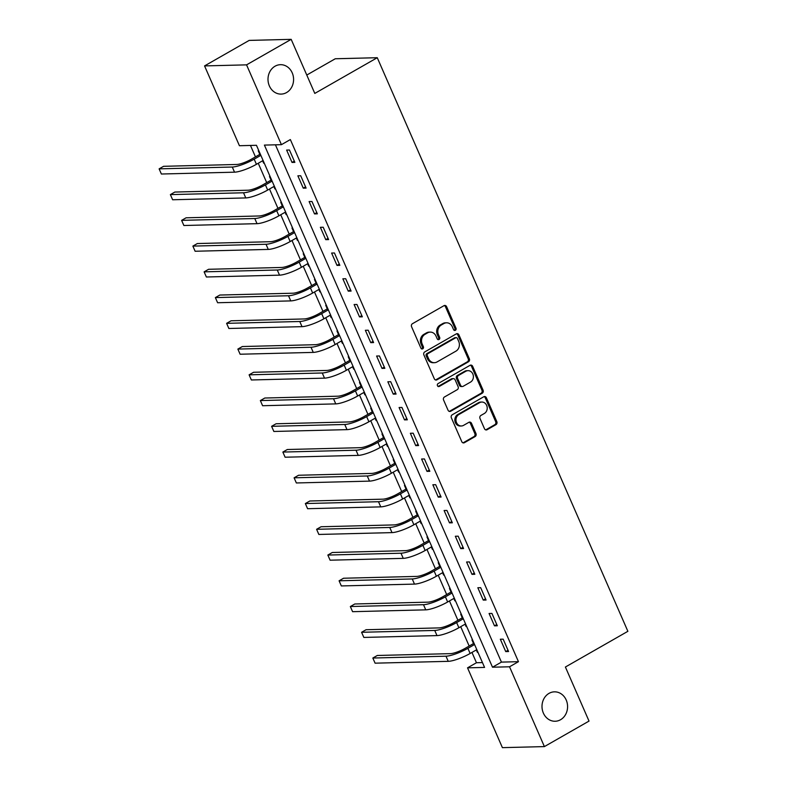 <?xml version="1.0" encoding="UTF-8"?>
<svg xmlns="http://www.w3.org/2000/svg" width="787" height="787" viewBox="0 0 787 787"><rect width="100%" height="100%" fill="white"/><g stroke="black" fill="none" stroke-linecap="round" stroke-linejoin="round"><path stroke-width="1.18" d="M455.388 330.304A1.584 1.377 88.6 0 0 455.988 328.189L446.613 306.704A2.253 1.958 88.6 0 0 443.976 305.681L412.437 323.713A2.253 1.958 88.6 0 0 411.571 326.733L420.956 348.218A1.584 1.377 88.6 0 0 423.406 346.811L422.196 344.027A7.221 6.276 88.6 0 1 424.97 334.357L427.597 332.852A7.221 6.276 88.6 0 1 430.243 332.104A7.221 6.276 88.6 0 1 436.028 336.118L437.247 338.902A1.584 1.377 88.6 0 0 439.697 337.495L438.487 334.721A7.221 6.276 88.6 0 1 441.261 325.041L443.898 323.546A7.221 6.276 88.6 0 1 446.534 322.798A7.221 6.276 88.6 0 1 452.328 326.812L453.538 329.586A1.584 1.377 88.6 0 0 455.388 330.304M454.237 330.343A1.584 1.377 88.6 0 0 454.856 328.218L445.472 306.733A2.253 1.958 88.6 0 0 444.232 305.563M421.645 348.966A1.584 1.377 88.6 0 0 422.275 346.841L421.055 344.057L422.196 344.027M437.946 339.65A1.584 1.377 88.6 0 0 438.566 337.525L437.346 334.75L438.487 334.721M549.031 693.367A14.707 12.789 88.6 0 0 542.391 710.061A14.707 12.789 88.6 0 0 555.16 721.256A14.707 12.789 88.6 0 0 560.551 719.731A14.707 12.789 88.6 0 0 567.191 703.047A14.707 12.789 88.6 0 0 554.422 691.842A14.707 12.789 88.6 0 0 549.031 693.367M275.037 66.216A14.707 12.789 88.6 0 0 268.387 82.901A14.707 12.789 88.6 0 0 281.156 94.096A14.707 12.789 88.6 0 0 286.547 92.571A14.707 12.789 88.6 0 0 293.197 75.886A14.707 12.789 88.6 0 0 280.418 64.682A14.707 12.789 88.6 0 0 275.037 66.216M484.467 428.699A2.253 1.958 88.6 0 0 487.104 429.722L495.948 424.665A2.253 1.958 88.6 0 0 496.823 421.635L486.396 397.779A2.253 1.958 88.6 0 0 483.759 396.766L452.23 414.788A2.253 1.958 88.6 0 0 451.354 417.808L461.782 441.664A2.253 1.958 88.6 0 0 464.419 442.688L475.102 436.578A2.253 1.958 88.6 0 0 475.968 433.558L471.511 423.347A2.253 1.958 88.6 0 0 468.875 422.324L463.573 425.354A6.04 5.243 88.6 0 1 461.369 425.983A6.04 5.243 88.6 0 1 456.126 421.389A6.04 5.243 88.6 0 1 458.851 414.542L479.608 402.669A6.04 5.243 88.6 0 1 481.821 402.049A6.04 5.243 88.6 0 1 487.064 406.643A6.04 5.243 88.6 0 1 484.339 413.49L480.877 415.467A2.253 1.958 88.6 0 0 480.011 418.487L484.467 428.699M204.561 65.911L249.184 40.403L291.18 39.35L314.8 93.417L377.268 57.707L627.878 631.312L565.4 667.022L589.02 721.089L544.397 746.597L502.401 747.65L467.537 667.838L484.566 667.415L256.454 145.29L239.425 145.723L204.561 65.911L246.557 64.859L281.421 144.67L264.402 145.093L492.505 667.209L509.533 666.786L544.397 746.597M291.18 39.35L246.557 64.859M275.43 144.818L501.437 662.113L518.456 661.68L290.354 139.565L281.421 144.67M518.456 661.68L509.533 666.786M468.481 361.784A2.253 1.958 88.6 0 0 469.347 358.764L458.929 334.908A2.253 1.958 88.6 0 0 456.293 333.885L424.764 351.917A2.253 1.958 88.6 0 0 423.888 354.937L434.316 378.793A2.253 1.958 88.6 0 0 436.952 379.816L468.481 361.784L467.35 361.813A2.253 1.958 88.6 0 0 468.216 358.793L457.798 334.937A2.253 1.958 88.6 0 0 456.558 333.767M472.662 366.349L483.09 390.204A2.253 1.958 88.6 0 1 482.215 393.225L450.685 411.247A2.253 1.958 88.6 0 1 448.049 410.224L443.583 400.022A2.253 1.958 88.6 0 1 444.458 396.992L457.247 389.683A2.253 1.958 88.6 0 0 458.113 386.663L455.152 379.895A2.253 1.958 88.6 0 0 452.515 378.872L439.205 386.476A1.584 1.377 88.6 0 1 437.966 383.653L470.026 365.325A2.253 1.958 88.6 0 1 472.662 366.349L471.531 366.368L481.949 390.224L483.09 390.204M286.625 150.071L292.016 162.427L294.859 162.358L289.459 150.002L286.625 150.071M297.87 175.816L303.27 188.172L306.104 188.103L300.703 175.747L297.87 175.816M309.114 201.561L314.515 213.916L317.358 213.848L311.957 201.492L309.114 201.561M320.368 227.305L325.759 239.661L328.602 239.592L323.201 227.236L320.368 227.305M331.612 253.05L337.013 265.406L339.846 265.337L334.445 252.981L331.612 253.05M342.857 278.795L348.257 291.151L351.1 291.082L345.7 278.726L342.857 278.795M354.111 304.539L359.511 316.905L362.345 316.827L356.944 304.471L354.111 304.539M365.355 330.284L370.756 342.65L373.589 342.571L368.198 330.215L365.355 330.284M376.599 356.029L382 368.395L384.843 368.316L379.442 355.96L376.599 356.029M387.853 381.784L393.254 394.139L396.087 394.071L390.686 381.705L387.853 381.784M399.098 407.528L404.498 419.884L407.332 419.815L401.941 407.45L399.098 407.528M410.352 433.273L415.743 445.629L418.586 445.56L413.185 433.194L410.352 433.273M421.596 459.018L426.997 471.374L429.83 471.305L424.429 458.949L421.596 459.018M432.84 484.762L438.241 497.118L441.084 497.05L435.683 484.694L432.84 484.762M444.094 510.507L449.495 522.863L452.328 522.794L446.927 510.438L444.094 510.507M455.339 536.252L460.739 548.608L463.573 548.539L458.182 536.183L455.339 536.252M466.583 561.997L471.984 574.353L474.827 574.284L469.426 561.928L466.583 561.997M477.837 587.741L483.238 600.097L486.071 600.028L480.67 587.673L477.837 587.741M489.081 613.486L494.482 625.842L497.315 625.773L491.924 613.417L489.081 613.486M500.335 639.231L505.726 651.587L508.569 651.518L503.168 639.162L500.335 639.231M250.463 145.447L255.46 156.879M258.254 163.273L266.704 182.623M269.498 189.018L277.959 208.368M280.743 214.762L289.203 234.113M291.997 240.507L300.447 259.858M303.241 266.252L311.701 285.612M314.485 291.997L322.945 311.357M325.739 317.741L334.19 337.102M336.984 343.486L345.444 362.846M348.238 369.231L356.688 388.591M359.482 394.976L367.932 414.336M370.726 420.72L379.186 440.081M381.98 446.475L390.431 465.825M393.225 472.22L401.685 491.57M404.469 497.964L412.929 517.315M415.723 523.709L424.173 543.06M426.967 549.454L435.427 568.804M438.211 575.199L446.672 594.549M449.466 600.943L457.916 620.294M460.71 626.688L469.17 646.048M471.964 652.433L476.46 662.743L482.451 662.585M258.844 150.77L258.244 150.779L259.71 154.144M262.612 160.774L263.645 163.145L264.245 163.125M270.098 176.514L269.488 176.524L270.964 179.889M273.856 186.519L274.889 188.89L275.489 188.87M281.343 202.259L280.743 202.279L282.208 205.633M285.11 212.264L286.143 214.635L286.743 214.615M292.587 228.004L291.987 228.023L293.453 231.378M296.355 238.018L297.388 240.379L297.988 240.36M303.841 253.748L303.241 253.768L304.707 257.123M307.599 263.763L308.632 266.124L309.242 266.104M315.085 279.493L314.485 279.513L315.951 282.867M318.853 289.508L319.886 291.869L320.486 291.849M326.33 305.238L325.729 305.258L327.195 308.612M330.097 315.253L331.13 317.614L331.73 317.594M337.584 330.983L336.984 331.002L338.449 334.357M341.342 340.997L342.375 343.358L342.984 343.348M348.828 356.727L348.228 356.747L349.694 360.102M352.596 366.742L353.629 369.103L354.229 369.093M360.082 382.472L359.472 382.492L360.948 385.856M363.84 392.487L364.873 394.848L365.473 394.838M371.326 408.227L370.726 408.237L372.192 411.601M375.094 418.231L376.127 420.592L376.727 420.583M382.571 433.971L381.97 433.981L383.436 437.346M386.338 443.976L387.371 446.337L387.971 446.327M393.825 459.716L393.215 459.726L394.69 463.09M397.583 469.721L398.615 472.082L399.225 472.072M405.069 485.461L404.469 485.471L405.935 488.835M408.837 495.466L409.87 497.837L410.47 497.817M416.313 511.206L415.713 511.216L417.179 514.58M420.081 521.21L421.114 523.581L421.714 523.562M427.567 536.95L426.967 536.96L428.433 540.325M431.325 546.955L432.358 549.326L432.968 549.306M438.812 562.695L438.211 562.715L439.677 566.069M442.579 572.7L443.612 575.071L444.212 575.051M450.066 588.44L449.456 588.46L450.931 591.814M453.824 598.454L454.856 600.815L455.457 600.796M461.31 614.185L460.71 614.204L462.176 617.559M465.078 624.199L466.111 626.56L466.711 626.541M472.554 639.929L471.954 639.949L473.42 643.304M476.322 649.944L477.355 652.305L477.955 652.285M377.268 57.707L335.272 58.759L306.773 75.05M476.46 662.743L467.537 667.838M501.437 662.113L492.505 667.209M274.889 188.89L275.381 188.605M308.632 266.124L309.124 265.849M331.13 317.614L331.622 317.338M342.375 343.358L342.866 343.083M364.873 394.848L365.365 394.572M398.615 472.082L399.107 471.807M421.114 523.581L421.606 523.296M432.358 549.326L432.85 549.041M454.856 600.815L455.348 600.53M292.016 162.427L294.318 161.119M303.27 188.172L305.563 186.863M314.515 213.916L316.807 212.608M325.759 239.661L328.061 238.353M337.013 265.406L339.305 264.098M348.257 291.151L350.559 289.842M359.511 316.905L361.804 315.587M370.756 342.65L373.048 341.332M382 368.395L384.302 367.076M393.254 394.139L395.546 392.821M404.498 419.884L406.79 418.566M415.743 445.629L418.045 444.321M426.997 471.374L429.289 470.065M438.241 497.118L440.533 495.81M449.495 522.863L451.787 521.555M460.739 548.608L463.031 547.299M471.984 574.353L474.286 573.044M483.238 600.097L485.53 598.789M494.482 625.842L496.774 624.534M505.726 651.587L508.028 650.278M446.534 322.798L445.403 322.827A7.221 6.276 88.6 0 0 442.756 323.575L443.898 323.546M437.346 334.75A7.221 6.276 88.6 0 1 440.13 325.07L442.756 323.575M430.243 332.104L429.112 332.134A7.221 6.276 88.6 0 0 426.465 332.881L427.597 332.852M421.055 344.057A7.221 6.276 88.6 0 1 423.839 334.386L426.465 332.881M435.555 379.964A2.253 1.958 88.6 0 0 435.811 379.836L467.35 361.813M457.444 338.538A1.584 1.377 88.6 0 0 455.604 337.82L427.921 353.638A1.584 1.377 88.6 0 0 427.311 355.754L428.59 358.685A7.221 6.276 88.6 0 0 434.385 362.699A7.221 6.276 88.6 0 0 437.031 361.951L455.948 351.14A7.221 6.276 88.6 0 0 458.732 341.469L457.444 338.538M456.185 337.653L455.043 337.682A1.584 1.377 88.6 0 0 454.473 337.849L455.604 337.82M434.385 362.699L433.243 362.728A7.221 6.276 88.6 0 1 427.459 358.715L426.18 355.783A1.584 1.377 88.6 0 1 426.79 353.668L454.473 337.849M449.288 411.404A2.253 1.958 88.6 0 0 449.544 411.276L481.083 393.254A2.253 1.958 88.6 0 0 481.949 390.224M453.342 378.636L452.21 378.665A2.253 1.958 88.6 0 0 451.384 378.901L438.074 386.506A1.584 1.377 88.6 0 0 438.074 386.506L439.205 386.476M470.518 382.098A6.04 5.243 88.6 0 0 473.243 375.251A6.04 5.243 88.6 0 0 467.999 370.657A6.04 5.243 88.6 0 0 465.786 371.287L458.477 375.468A2.253 1.958 88.6 0 0 457.611 378.488L460.562 385.256A2.253 1.958 88.6 0 0 463.199 386.279L470.518 382.098M467.999 370.657L466.868 370.687A6.04 5.243 88.6 0 0 464.655 371.316L465.786 371.287M462.372 386.515L461.241 386.545A2.253 1.958 88.6 0 1 459.431 385.286L456.47 378.517A2.253 1.958 88.6 0 1 457.345 375.497L464.655 371.316M471.531 366.368A2.253 1.958 88.6 0 0 470.292 365.198M481.821 402.049L480.69 402.078A6.04 5.243 88.6 0 0 478.476 402.698L479.608 402.669M461.369 425.983L460.228 426.003A6.04 5.243 88.6 0 1 454.994 421.419A6.04 5.243 88.6 0 1 457.719 414.562L478.476 402.698M463.022 442.835A2.253 1.958 88.6 0 0 463.277 442.717L473.971 436.608A2.253 1.958 88.6 0 0 474.836 433.578L470.38 423.376A2.253 1.958 88.6 0 0 469.141 422.206M485.707 429.869A2.253 1.958 88.6 0 0 485.973 429.741L494.816 424.685A2.253 1.958 88.6 0 0 495.682 421.665L485.264 397.809A2.253 1.958 88.6 0 0 484.025 396.638M260.546 154.655L259.297 154.685L251.338 159.23A11.49 2.41 156.4 0 1 236.739 164.473L163.588 166.313L159.122 168.861L232.283 167.031A17.235 3.61 -23.6 0 0 254.181 159.161L260.851 155.354M259.297 154.685L260.103 153.642M159.122 168.861L161.374 174.016L234.526 172.176A17.235 3.61 -23.6 0 0 256.424 164.316L263.094 160.499M271.79 180.4L270.541 180.43L262.592 184.975A11.49 2.41 156.4 0 1 247.994 190.218L174.832 192.058L170.376 194.615L243.527 192.776A17.235 3.61 -23.6 0 0 265.426 184.906L272.095 181.099M270.541 180.43L271.348 179.387M170.376 194.615L172.628 199.76L245.78 197.921A17.235 3.61 -23.6 0 0 267.678 190.06L274.348 186.244M283.045 206.145L281.795 206.174L273.837 210.729A11.49 2.41 156.4 0 1 259.238 215.972L186.086 217.802L181.62 220.36L254.772 218.52A17.235 3.61 -23.6 0 0 276.67 210.65L283.34 206.843M281.795 206.174L282.592 205.132M181.62 220.36L183.873 225.505L257.024 223.665A17.235 3.61 -23.6 0 0 278.923 215.805L285.592 211.988M294.289 231.89L293.039 231.919L285.081 236.474A11.49 2.41 156.4 0 1 270.482 241.717L197.33 243.547L192.874 246.105L266.026 244.265A17.235 3.61 -23.6 0 0 287.924 236.395L294.594 232.588M293.039 231.919L293.846 230.876M192.874 246.105L195.117 251.25L268.269 249.41A17.235 3.61 -23.6 0 0 290.177 241.55L296.847 237.733M305.533 257.634L304.284 257.674L296.335 262.219A11.49 2.41 156.4 0 1 281.736 267.462L208.585 269.292L204.118 271.849L277.27 270.01A17.235 3.61 -23.6 0 0 299.168 262.14L305.838 258.333M304.284 257.674L305.09 256.621M204.118 271.849L206.371 276.994L279.523 275.155A17.235 3.61 -23.6 0 0 301.421 267.295L308.091 263.478M316.787 283.379L315.538 283.418L307.579 287.963A11.49 2.41 156.4 0 1 292.98 293.207L219.829 295.046L215.363 297.594L288.514 295.755A17.235 3.61 -23.6 0 0 310.422 287.885L317.092 284.077M315.538 283.418L316.344 282.366M215.363 297.594L217.615 302.739L290.767 300.9A17.235 3.61 -23.6 0 0 312.665 293.039L319.335 289.223M328.031 309.124L326.782 309.163L318.833 313.708A11.49 2.41 156.4 0 1 304.225 318.951L231.073 320.791L226.617 323.339L299.768 321.499A17.235 3.61 -23.6 0 0 321.667 313.639L328.336 309.822M326.782 309.163L327.589 308.111M226.617 323.339L228.86 328.484L302.021 326.654A17.235 3.61 -23.6 0 0 323.919 318.784L330.589 314.967M339.286 334.878L338.026 334.908L330.078 339.453A11.49 2.41 156.4 0 1 315.479 344.696L242.327 346.536L237.861 349.084L311.013 347.244A17.235 3.61 -23.6 0 0 332.911 339.384L339.581 335.567M338.026 334.908L338.833 333.855M237.861 349.084L240.114 354.229L313.265 352.399A17.235 3.61 -23.6 0 0 335.164 344.529L341.833 340.722M350.53 360.623L349.28 360.653L341.322 365.198A11.49 2.41 156.4 0 1 326.723 370.441L253.571 372.281L249.105 374.828L322.267 372.989A17.235 3.61 -23.6 0 0 344.165 365.129L350.835 361.312M349.28 360.653L350.087 359.6M249.105 374.828L251.358 379.973L324.51 378.144A17.235 3.61 -23.6 0 0 346.408 370.274L353.078 366.467M361.774 386.368L360.525 386.397L352.576 390.942A11.49 2.41 156.4 0 1 337.977 396.186L264.816 398.025L260.359 400.573L333.511 398.734A17.235 3.61 -23.6 0 0 355.409 390.873L362.079 387.056M360.525 386.397L361.331 385.345M260.359 400.573L262.602 405.728L335.764 403.888A17.235 3.61 -23.6 0 0 357.662 396.018L364.332 392.211M373.028 412.113L371.779 412.142L363.82 416.687A11.49 2.41 156.4 0 1 349.221 421.93L276.07 423.77L271.604 426.318L344.755 424.478A17.235 3.61 -23.6 0 0 366.653 416.618L373.323 412.801M371.779 412.142L372.576 411.089M271.604 426.318L273.856 431.473L347.008 429.633A17.235 3.61 -23.6 0 0 368.906 421.763L375.576 417.956M384.272 437.857L383.023 437.887L375.065 442.432A11.49 2.41 156.4 0 1 360.466 447.675L287.314 449.515L282.858 452.063L356.009 450.223A17.235 3.61 -23.6 0 0 377.908 442.363L384.577 438.546M383.023 437.887L383.83 436.834M282.858 452.063L285.101 457.217L358.252 455.378A17.235 3.61 -23.6 0 0 380.151 447.508L386.82 443.701M395.517 463.602L394.267 463.632L386.319 468.176A11.49 2.41 156.4 0 1 371.72 473.42L298.568 475.259L294.102 477.807L367.254 475.978A17.235 3.61 -23.6 0 0 389.152 468.108L395.822 464.291M394.267 463.632L395.074 462.579M294.102 477.807L296.355 482.962L369.506 481.123A17.235 3.61 -23.6 0 0 391.405 473.253L398.074 469.445M406.771 489.347L405.521 489.376L397.563 493.921A11.49 2.41 156.4 0 1 382.964 499.165L309.812 501.004L305.346 503.552L378.498 501.722A17.235 3.61 -23.6 0 0 400.406 493.852L407.076 490.045M405.521 489.376L406.328 488.324M305.346 503.552L307.599 508.707L380.751 506.867A17.235 3.61 -23.6 0 0 402.649 498.997L409.319 495.19M418.015 515.091L416.766 515.121L408.807 519.666A11.49 2.41 156.4 0 1 394.208 524.909L321.057 526.749L316.6 529.297L389.752 527.467A17.235 3.61 -23.6 0 0 411.65 519.597L418.32 515.79M416.766 515.121L417.572 514.078M316.6 529.297L318.843 534.452L392.005 532.612A17.235 3.61 -23.6 0 0 413.903 524.752L420.573 520.935M429.259 540.836L428.01 540.866L420.061 545.411A11.49 2.41 156.4 0 1 405.462 550.654L332.311 552.494L327.845 555.051L400.996 553.212A17.235 3.61 -23.6 0 0 422.894 545.342L429.564 541.535M428.01 540.866L428.817 539.823M327.845 555.051L330.097 560.196L403.249 558.357A17.235 3.61 -23.6 0 0 425.147 550.497L431.817 546.68M440.513 566.581L439.264 566.61L431.306 571.165A11.49 2.41 156.4 0 1 416.707 576.409L343.555 578.238L339.089 580.796L412.25 578.957A17.235 3.61 -23.6 0 0 434.149 571.087L440.818 567.279M439.264 566.61L440.071 565.568M339.089 580.796L341.342 585.941L414.493 584.102A17.235 3.61 -23.6 0 0 436.392 576.241L443.061 572.424M451.758 592.326L450.508 592.355L442.56 596.91A11.49 2.41 156.4 0 1 427.961 602.153L354.799 603.983L350.343 606.541L423.495 604.701A17.235 3.61 -23.6 0 0 445.393 596.831L452.063 593.024M450.508 592.355L451.315 591.312M350.343 606.541L352.586 611.686L425.747 609.846A17.235 3.61 -23.6 0 0 447.646 601.986L454.315 598.169M463.012 618.07L461.753 618.11L453.804 622.655A11.49 2.41 156.4 0 1 439.205 627.898L366.053 629.728L361.587 632.286L434.739 630.446A17.235 3.61 -23.6 0 0 456.637 622.576L463.307 618.769M461.753 618.11L462.559 617.057M361.587 632.286L363.84 637.431L436.992 635.591A17.235 3.61 -23.6 0 0 458.89 627.731L465.56 623.914M474.256 643.815L473.007 643.855L465.048 648.399A11.49 2.41 156.4 0 1 450.449 653.643L377.298 655.482L372.841 658.03L445.993 656.191A17.235 3.61 -23.6 0 0 467.891 648.331L474.561 644.514M473.007 643.855L473.813 642.802M372.841 658.03L375.084 663.175L448.236 661.336A17.235 3.61 -23.6 0 0 470.134 653.476L476.804 649.659M454.856 328.218L455.988 328.189M422.275 346.841L423.406 346.811M438.566 337.525L439.697 337.495M440.13 325.07L441.261 325.041M423.839 334.386L424.97 334.357M445.472 306.733L446.613 306.704M435.811 379.836L436.952 379.816M457.798 334.937L458.929 334.908M468.216 358.793L469.347 358.764M426.79 353.668L427.921 353.638M426.18 355.783L427.311 355.754M427.459 358.715L428.59 358.685M481.083 393.254L482.215 393.225M449.544 411.276L450.685 411.247M451.384 378.901L452.515 378.872M457.345 375.497L458.477 375.468M456.47 378.517L457.611 378.488M459.431 385.286L460.562 385.256M457.719 414.562L458.851 414.542M470.38 423.376L471.511 423.347M474.836 433.578L475.968 433.558M473.971 436.608L475.102 436.578M463.277 442.717L464.419 442.688M485.264 397.809L486.396 397.779M495.682 421.665L496.823 421.635M494.816 424.685L495.948 424.665M485.973 429.741L487.104 429.722M254.181 159.161L256.424 164.316M232.283 167.031L234.526 172.176M265.426 184.906L267.678 190.06M243.527 192.776L245.78 197.921M276.67 210.65L278.923 215.805M254.772 218.52L257.024 223.665M287.924 236.395L290.177 241.55M266.026 244.265L268.269 249.41M299.168 262.14L301.421 267.295M277.27 270.01L279.523 275.155M310.422 287.885L312.665 293.039M288.514 295.755L290.767 300.9M321.667 313.639L323.919 318.784M299.768 321.499L302.021 326.654M332.911 339.384L335.164 344.529M311.013 347.244L313.265 352.399M344.165 365.129L346.408 370.274M322.267 372.989L324.51 378.144M355.409 390.873L357.662 396.018M333.511 398.734L335.764 403.888M366.653 416.618L368.906 421.763M344.755 424.478L347.008 429.633M377.908 442.363L380.151 447.508M356.009 450.223L358.252 455.378M389.152 468.108L391.405 473.253M367.254 475.978L369.506 481.123M400.406 493.852L402.649 498.997M378.498 501.722L380.751 506.867M411.65 519.597L413.903 524.752M389.752 527.467L392.005 532.612M422.894 545.342L425.147 550.497M400.996 553.212L403.249 558.357M434.149 571.087L436.392 576.241M412.25 578.957L414.493 584.102M445.393 596.831L447.646 601.986M423.495 604.701L425.747 609.846M456.637 622.576L458.89 627.731M434.739 630.446L436.992 635.591M467.891 648.331L470.134 653.476M445.993 656.191L448.236 661.336"/></g></svg>
